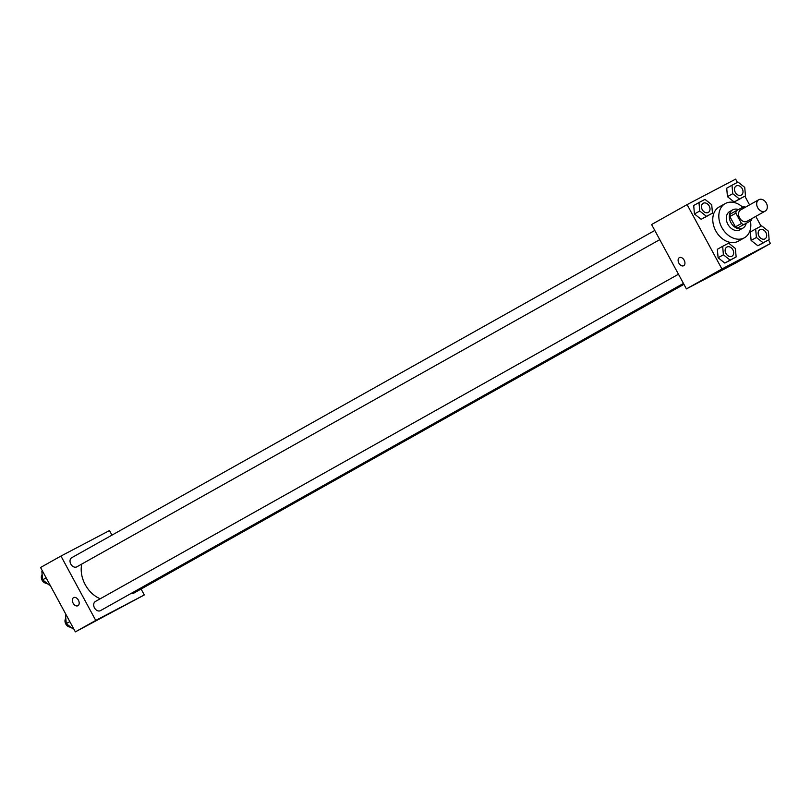 <?xml version="1.0" encoding="UTF-8"?>
<svg xmlns="http://www.w3.org/2000/svg" width="811" height="811" viewBox="0 0 811 811"><rect width="100%" height="100%" fill="white"/><g stroke="black" fill="none" stroke-linecap="round" stroke-linejoin="round"><path stroke-width="1.22" d="M757.677 207.677A6.539 4.896 -119.3 0 1 758.812 199.709A6.539 4.896 -119.3 0 1 766.273 203.003A6.539 4.896 -119.3 0 1 765.209 211.103A6.539 4.896 -119.3 0 1 757.677 207.677M765.209 211.103L747.083 221.271A6.539 4.896 -119.3 0 1 739.551 217.855A6.539 4.896 -119.3 0 1 740.686 209.877L758.812 199.709M751.493 220.44L737.686 227.901L751.493 220.44A9.783 7.329 -119.3 0 0 751.838 218.605M737.686 227.901A9.783 7.329 -119.3 0 1 735.425 226.847L729.849 216.547L735.891 213.161A9.783 7.329 -119.3 0 1 736.266 210.718L744.032 206.643A9.783 7.329 -119.3 0 1 745.441 207.21M735.891 213.161L741.467 223.461A9.783 7.329 -119.3 0 0 743.728 224.515M729.849 216.547A9.783 7.329 -119.3 0 1 730.224 214.114L736.266 210.718M735.425 226.847L741.467 223.461M738.456 209.573A10.452 7.826 60.7 0 0 732.87 209.775A10.452 7.826 60.7 0 0 732.718 209.846A10.452 7.826 60.7 0 0 731.015 222.802A10.452 7.826 60.7 0 0 742.957 228.084A10.452 7.826 60.7 0 0 746.161 223.43M742.957 228.084L739.936 229.787A10.452 7.826 -119.3 0 1 727.883 224.302A10.452 7.826 -119.3 0 1 729.697 211.549A10.452 7.826 -119.3 0 1 729.849 211.468M750.418 221.038A19.606 14.679 -119.3 0 1 744.417 237.765A19.606 14.679 -119.3 0 1 721.81 227.486A19.606 14.679 -119.3 0 1 725.216 203.571A19.606 14.679 -119.3 0 1 742.775 207.302M744.417 237.765L738.375 241.151A19.606 14.679 -119.3 0 1 715.768 230.882A19.606 14.679 -119.3 0 1 719.175 206.957L725.216 203.571M731.998 185.212L726.717 188.182L727.437 196.657L734.168 201.98L745.461 195.856L744.741 187.382L738 182.069L731.998 185.212L732.728 193.687L739.46 199.009L745.461 195.856M755.67 228.996L750.378 231.956L751.108 240.431L757.839 245.753L769.132 239.64L768.402 231.165L761.671 225.843L755.67 228.996L756.399 237.471L763.131 242.793L769.132 239.64M737.402 182.384L735.638 179.13L687.099 204.605L721.912 268.978L770.45 243.503L768.534 239.975M761.073 226.157L755.791 216.385M749.567 204.889L744.873 196.191M698.991 202.537L693.699 205.507L694.429 213.982L701.16 219.305L712.453 213.181L711.723 204.707L704.992 199.384L698.991 202.537L699.721 211.012L706.452 216.334L712.453 213.181M722.662 246.321L717.37 249.281L718.1 257.756L724.831 263.078L736.124 256.965L735.395 248.49L728.663 243.168L722.662 246.321L723.392 254.786L730.123 260.108L736.124 256.965M770.45 243.503L734.948 263.433L686.41 288.909L651.598 224.535L687.099 204.605M686.41 288.909L721.912 268.978M712.92 274.665L728.785 266.19L712.92 274.665M683.663 265.724A4.572 3.031 62.3 0 1 678.888 263.159A4.572 3.031 62.3 0 1 679.405 257.624A4.572 3.031 62.3 0 1 684.21 260.27A4.572 3.031 62.3 0 1 683.653 265.724A4.572 3.031 62.3 0 1 678.888 263.159A4.572 3.031 62.3 0 1 679.405 257.624M100.25 598.761A26.246 19.657 -119.3 0 1 85.216 584.63A26.246 19.657 -119.3 0 1 81.779 564.05M678.472 274.23L95.394 601.488A5.231 3.913 60.7 0 0 94.532 607.966A5.231 3.913 60.7 0 0 100.503 610.612L683.44 283.424M659.769 239.65L76.842 566.828A5.231 3.913 -119.3 0 1 70.81 564.091A5.231 3.913 -119.3 0 1 71.723 557.715L654.801 230.446M683.937 284.347L133.521 593.287A5.231 3.913 -119.3 0 1 130.956 593.52M111.948 535.128L109.485 530.566L60.947 556.052L95.749 620.425L144.297 594.95L141.094 589.029M144.297 594.95L75.362 631.87L40.55 567.497L60.947 556.052M75.362 631.87L95.749 620.425M104.143 616.35L119.998 607.885L104.143 616.35M73.122 603.161A4.572 3.031 62.3 0 1 73.639 597.626A4.572 3.031 62.3 0 1 78.454 600.262A4.572 3.031 62.3 0 1 77.897 605.726A4.572 3.031 62.3 0 1 73.122 603.161M77.897 605.726A4.572 3.031 62.3 0 1 73.122 603.151A4.572 3.031 62.3 0 1 73.649 597.616M73 628.93L73.598 628.616L73 628.93L66.259 623.618L69.817 621.621M66.127 614.809L65.539 615.143L66.259 623.618M70.648 627.085A5.231 3.913 -119.3 0 1 65.782 623.973A5.231 3.913 -119.3 0 1 65.813 618.347M49.329 585.157L49.927 584.843L49.329 585.157L42.598 579.835L46.146 577.848M42.466 571.025L41.868 571.36L42.598 579.835M46.977 583.302A5.231 3.913 -119.3 0 1 42.111 580.2A5.231 3.913 -119.3 0 1 42.142 574.573M731.948 256.195L731.978 256.185A5.231 3.913 -119.3 0 1 725.946 253.448A5.231 3.913 -119.3 0 1 726.838 247.081A5.231 3.913 -119.3 0 1 726.849 247.071A5.231 3.913 -119.3 0 1 732.83 249.707A5.231 3.913 -119.3 0 1 731.978 256.185A5.231 3.913 -119.3 0 1 731.948 256.195A5.231 3.913 -119.3 0 1 725.926 253.458A5.231 3.913 -119.3 0 1 726.859 247.071L726.838 247.081M717.37 249.281L718.1 257.756L723.392 254.786M718.1 257.756L724.831 263.078L730.123 260.108M724.831 263.078L730.833 259.925M764.986 238.86L764.955 238.87A5.231 3.913 -119.3 0 1 764.955 238.87A5.231 3.913 -119.3 0 1 758.934 236.133A5.231 3.913 -119.3 0 1 759.846 229.756A5.231 3.913 -119.3 0 1 759.856 229.746A5.231 3.913 -119.3 0 1 765.837 232.382A5.231 3.913 -119.3 0 1 764.986 238.86A5.231 3.913 -119.3 0 1 758.954 236.123A5.231 3.913 -119.3 0 1 759.866 229.746L759.866 229.746M750.378 231.956L751.108 240.431L756.399 237.471M751.108 240.431L757.839 245.753L763.131 242.793M757.839 245.753L763.85 242.601M702.255 209.684A5.231 3.913 -119.3 0 1 703.167 203.308A5.231 3.913 -119.3 0 1 703.178 203.297A5.231 3.913 -119.3 0 1 709.159 205.933A5.231 3.913 -119.3 0 1 708.307 212.411A5.231 3.913 -119.3 0 1 708.277 212.421A5.231 3.913 -119.3 0 1 702.255 209.684M693.699 205.507L694.429 213.982L699.721 211.012M694.429 213.982L701.16 219.305L706.452 216.334M701.16 219.305L707.172 216.152M708.277 212.421L708.307 212.411A5.231 3.913 -119.3 0 1 702.275 209.664A5.231 3.913 -119.3 0 1 703.188 203.287L703.188 203.287M741.295 195.096L741.315 195.086A5.231 3.913 -119.3 0 1 735.293 192.349A5.231 3.913 -119.3 0 1 736.175 185.983A5.231 3.913 -119.3 0 1 736.185 185.972A5.231 3.913 -119.3 0 1 742.166 188.608A5.231 3.913 -119.3 0 1 741.315 195.086A5.231 3.913 -119.3 0 1 741.295 195.096A5.231 3.913 -119.3 0 1 735.263 192.359A5.231 3.913 -119.3 0 1 736.195 185.962L736.195 185.962M726.717 188.182L727.437 196.657L732.728 193.687M727.437 196.657L734.168 201.98L739.46 199.009M734.168 201.98L740.179 198.827M729.697 211.549L732.718 209.846"/></g></svg>

